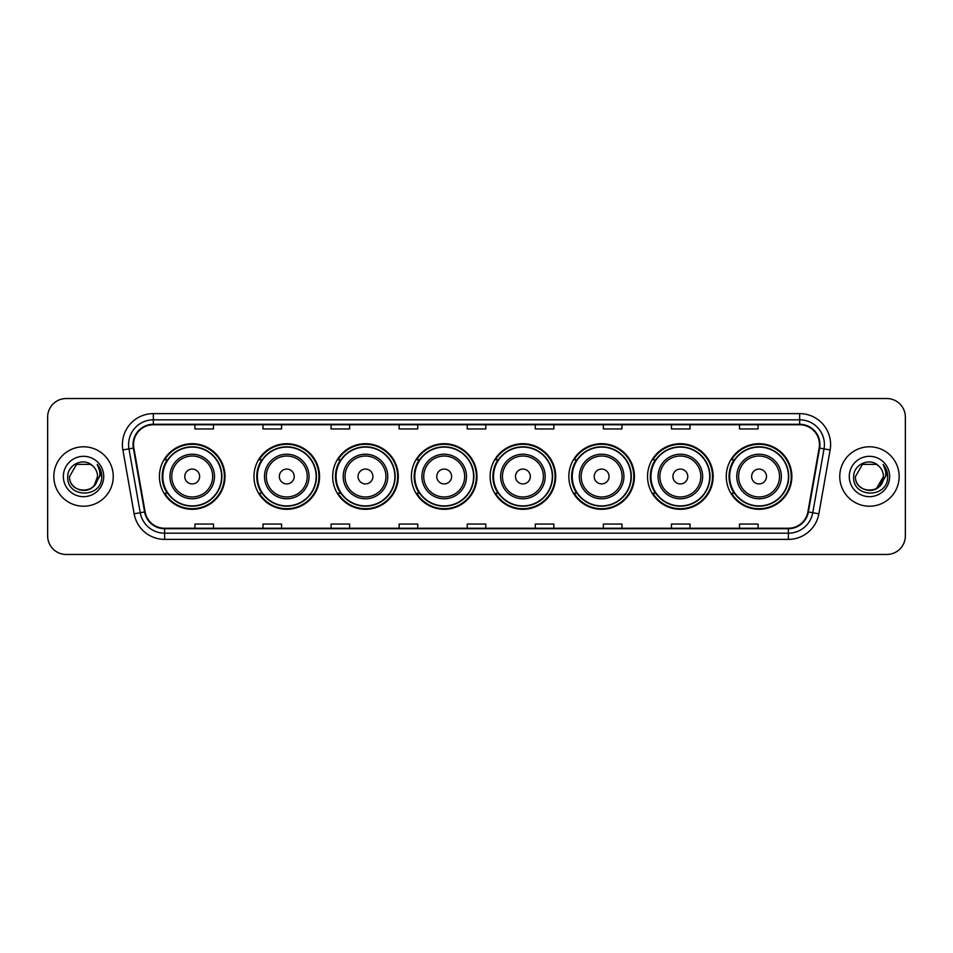 <?xml version="1.0" encoding="UTF-8"?>
<svg xmlns="http://www.w3.org/2000/svg" width="953" height="953" viewBox="0 0 953 953"><rect width="100%" height="100%" fill="white"/><g stroke="black" fill="none" stroke-linecap="round" stroke-linejoin="round"><path stroke-width="1.43" d="M726.257 476.5A32.795 32.795 0 0 0 759.053 509.295A32.795 32.795 0 0 0 791.86 476.5A32.795 32.795 0 0 0 759.053 443.705A32.795 32.795 0 0 0 726.257 476.5M647.54 476.5A32.795 32.795 0 0 0 680.347 509.295A32.795 32.795 0 0 0 713.142 476.5A32.795 32.795 0 0 0 680.347 443.705A32.795 32.795 0 0 0 647.54 476.5M568.834 476.5A32.795 32.795 0 0 0 601.629 509.295A32.795 32.795 0 0 0 634.424 476.5A32.795 32.795 0 0 0 601.629 443.705A32.795 32.795 0 0 0 568.834 476.5M490.116 476.5A32.795 32.795 0 0 0 522.911 509.295A32.795 32.795 0 0 0 555.706 476.5A32.795 32.795 0 0 0 522.911 443.705A32.795 32.795 0 0 0 490.116 476.5M411.398 476.5A32.795 32.795 0 0 0 444.193 509.295A32.795 32.795 0 0 0 477 476.5A32.795 32.795 0 0 0 444.193 443.705A32.795 32.795 0 0 0 411.398 476.5M332.68 476.5A32.795 32.795 0 0 0 365.487 509.295A32.795 32.795 0 0 0 398.283 476.5A32.795 32.795 0 0 0 365.487 443.705A32.795 32.795 0 0 0 332.68 476.5M253.963 476.5A32.795 32.795 0 0 0 286.77 509.295A32.795 32.795 0 0 0 319.565 476.5A32.795 32.795 0 0 0 286.77 443.705A32.795 32.795 0 0 0 253.963 476.5M159.413 476.5A32.795 32.795 0 0 0 192.208 509.295A32.795 32.795 0 0 0 225.003 476.5A32.795 32.795 0 0 0 192.208 443.705A32.795 32.795 0 0 0 159.413 476.5M167.275 493.213A30.008 30.008 0 0 1 167.275 459.787M261.837 493.213A30.008 30.008 0 0 1 261.837 459.787M340.555 493.213A30.008 30.008 0 0 1 340.555 459.787M419.26 493.213A30.008 30.008 0 0 1 419.26 459.787M497.978 493.213A30.008 30.008 0 0 1 497.978 459.787M576.696 493.213A30.008 30.008 0 0 1 576.696 459.787M655.414 493.213A30.008 30.008 0 0 1 655.414 459.787M734.132 493.213A30.008 30.008 0 0 1 734.132 459.787M47.65 417.092L47.65 535.908A18.56 18.56 0 0 0 66.21 554.467L886.79 554.467A18.56 18.56 0 0 0 905.35 535.908L905.35 417.092A18.56 18.56 0 0 0 886.79 398.533L66.21 398.533A18.56 18.56 0 0 0 47.65 417.092L47.65 535.908M53.833 476.5A29.71 29.71 0 0 0 83.542 506.21A29.71 29.71 0 0 0 113.24 476.5A29.71 29.71 0 0 0 83.542 446.79A29.71 29.71 0 0 0 53.833 476.5A29.71 29.71 0 0 0 83.542 506.21A29.71 29.71 0 0 0 113.24 476.5A29.71 29.71 0 0 0 83.542 446.79A29.71 29.71 0 0 0 53.833 476.5M839.76 476.5A29.71 29.71 0 0 0 869.458 506.21A29.71 29.71 0 0 0 899.167 476.5A29.71 29.71 0 0 0 869.458 446.79A29.71 29.71 0 0 0 839.76 476.5A29.71 29.71 0 0 0 869.458 506.21A29.71 29.71 0 0 0 899.167 476.5A29.71 29.71 0 0 0 869.458 446.79A29.71 29.71 0 0 0 839.76 476.5M133.539 444.563A19.799 19.799 0 0 1 153.35 424.764L799.65 424.764A19.799 19.799 0 0 1 819.151 448.005L807.894 511.868A19.799 19.799 0 0 1 788.393 528.236L164.607 528.236A19.799 19.799 0 0 1 145.106 511.868L133.849 448.005A19.799 19.799 0 0 1 133.539 444.563M133.051 444.563A20.299 20.299 0 0 0 133.36 448.089L144.618 511.952A20.299 20.299 0 0 0 164.607 528.724L788.393 528.724A20.299 20.299 0 0 0 808.382 511.952L819.64 448.089A20.299 20.299 0 0 0 799.65 424.276L153.35 424.276A20.299 20.299 0 0 0 133.051 444.563M122.877 449.947A30.937 30.937 0 0 1 153.35 413.626L799.65 413.626A30.937 30.937 0 0 1 830.123 449.947L818.865 513.81A30.937 30.937 0 0 1 788.393 539.374L164.607 539.374A30.937 30.937 0 0 1 134.135 513.81L122.877 449.947L128.965 448.863A24.754 24.754 0 0 1 153.35 419.82L799.65 419.82A24.754 24.754 0 0 1 824.035 448.863L812.766 512.726A24.754 24.754 0 0 1 788.393 533.18L164.607 533.18A24.754 24.754 0 0 1 140.234 512.726L128.965 448.863A24.754 24.754 0 0 1 128.595 444.563M886.79 398.533L66.21 398.533M66.21 554.467L886.79 554.467M905.35 535.908L905.35 417.092M808.382 511.952L812.766 512.726L824.035 448.863L830.123 449.947M467.22 424.764L467.22 428.957L485.78 428.957L485.78 424.764M399.14 424.764L399.14 428.957L417.712 428.957L417.712 424.764M331.072 424.764L331.072 428.957L349.644 428.957L349.644 424.764M263.004 424.764L263.004 428.957L281.564 428.957L281.564 424.764M194.936 424.764L194.936 428.957L213.496 428.957L213.496 424.764M535.288 424.764L535.288 428.957L553.86 428.957L553.86 424.764M603.356 424.764L603.356 428.957L621.928 428.957L621.928 424.764M671.436 424.764L671.436 428.957L689.996 428.957L689.996 424.764M739.504 424.764L739.504 428.957L758.064 428.957L758.064 424.764M485.78 528.236L485.78 524.043L467.22 524.043L467.22 528.236M417.712 528.236L417.712 524.043L399.14 524.043L399.14 528.236M349.644 528.236L349.644 524.043L331.072 524.043L331.072 528.236M281.564 528.236L281.564 524.043L263.004 524.043L263.004 528.236M213.496 528.236L213.496 524.043L194.936 524.043L194.936 528.236M553.86 528.236L553.86 524.043L535.288 524.043L535.288 528.236M621.928 528.236L621.928 524.043L603.356 524.043L603.356 528.236M689.996 528.236L689.996 524.043L671.436 524.043L671.436 528.236M758.064 528.236L758.064 524.043L739.504 524.043L739.504 528.236M79.242 489.818C89.856 491.486 95.955 487.054 97.528 476.5C98.385 494.547 68.699 494.547 69.557 476.5L76.55 464.385L90.535 464.385L92.703 465.934C84.126 456.928 67.592 464.349 67.746 476.5C66.174 498.097 101.185 498.657 101.757 477.548L101.78 476.5C101.733 471.914 100.208 467.887 97.206 464.409C99.493 468.161 100.291 472.188 99.612 476.5L94.264 485.482A13.985 13.985 0 0 0 97.528 476.5L94.264 485.482C86.83 495.524 68.83 489.103 69.557 476.5L76.55 464.385L90.535 464.385L92.703 465.934L90.535 464.385L76.55 464.385L69.557 476.5C68.699 494.547 98.385 494.547 97.528 476.5L94.228 485.53L97.528 476.5C98.385 494.547 68.699 494.547 69.557 476.5C68.699 494.547 98.385 494.547 97.528 476.5A13.985 13.985 0 0 0 92.703 465.934M63.363 476.5A20.18 20.18 0 0 0 83.542 496.68A20.18 20.18 0 0 0 103.722 476.5A20.18 20.18 0 0 0 83.542 456.32A20.18 20.18 0 0 0 63.363 476.5M97.337 464.564L101.78 477.024M199.63 476.5A7.421 7.421 0 0 0 192.208 469.079A7.421 7.421 0 0 0 184.787 476.5A7.421 7.421 0 0 0 192.208 483.921A7.421 7.421 0 0 0 199.63 476.5M214.485 476.5A22.276 22.276 0 0 0 192.208 454.224A22.276 22.276 0 0 0 169.932 476.5A22.276 22.276 0 0 0 192.208 498.776A22.276 22.276 0 0 0 214.485 476.5A22.276 22.276 0 0 1 192.208 498.776A22.276 22.276 0 0 1 169.932 476.5M221.608 476.5A29.4 29.4 0 0 0 192.208 447.1A29.4 29.4 0 0 0 162.82 476.5A29.4 29.4 0 0 0 192.208 505.9A29.4 29.4 0 0 0 221.608 476.5M224.384 476.5A32.176 32.176 0 0 1 164.702 493.213L167.692 493.213A29.674 29.674 0 0 0 221.882 476.571A29.674 29.674 0 0 0 167.692 459.787L164.702 459.787A32.176 32.176 0 0 1 224.384 476.5M294.191 476.5A7.421 7.421 0 0 0 286.77 469.079A7.421 7.421 0 0 0 279.336 476.5A7.421 7.421 0 0 0 286.77 483.921A7.421 7.421 0 0 0 294.191 476.5M309.046 476.5A22.276 22.276 0 0 0 286.77 454.224A22.276 22.276 0 0 0 264.493 476.5A22.276 22.276 0 0 0 286.77 498.776A22.276 22.276 0 0 0 309.046 476.5A22.276 22.276 0 0 1 286.77 498.776A22.276 22.276 0 0 1 264.493 476.5M316.158 476.5A29.4 29.4 0 0 0 286.77 447.1A29.4 29.4 0 0 0 257.37 476.5A29.4 29.4 0 0 0 286.77 505.9A29.4 29.4 0 0 0 316.158 476.5M318.945 476.5A32.176 32.176 0 0 1 259.264 493.213L262.242 493.213A29.674 29.674 0 0 0 316.432 476.571A29.674 29.674 0 0 0 262.242 459.787L259.264 459.787A32.176 32.176 0 0 1 318.945 476.5M372.909 476.5A7.421 7.421 0 0 0 365.487 469.079A7.421 7.421 0 0 0 358.054 476.5A7.421 7.421 0 0 0 365.487 483.921A7.421 7.421 0 0 0 372.909 476.5M387.764 476.5A22.276 22.276 0 0 0 365.487 454.224A22.276 22.276 0 0 0 343.199 476.5A22.276 22.276 0 0 0 365.487 498.776A22.276 22.276 0 0 0 387.764 476.5A22.276 22.276 0 0 1 365.487 498.776A22.276 22.276 0 0 1 343.199 476.5M394.876 476.5A29.4 29.4 0 0 0 365.487 447.1A29.4 29.4 0 0 0 336.087 476.5A29.4 29.4 0 0 0 365.487 505.9A29.4 29.4 0 0 0 394.876 476.5M397.663 476.5A32.176 32.176 0 0 1 337.981 493.213L340.96 493.213A29.674 29.674 0 0 0 395.15 476.571A29.674 29.674 0 0 0 340.96 459.787L337.981 459.787A32.176 32.176 0 0 1 397.663 476.5M451.627 476.5A7.421 7.421 0 0 0 444.193 469.079A7.421 7.421 0 0 0 436.772 476.5A7.421 7.421 0 0 0 444.193 483.921A7.421 7.421 0 0 0 451.627 476.5M466.47 476.5A22.276 22.276 0 0 0 444.193 454.224A22.276 22.276 0 0 0 421.917 476.5A22.276 22.276 0 0 0 444.193 498.776A22.276 22.276 0 0 0 466.47 476.5A22.276 22.276 0 0 1 444.193 498.776A22.276 22.276 0 0 1 421.917 476.5M473.593 476.5A29.4 29.4 0 0 0 444.193 447.1A29.4 29.4 0 0 0 414.805 476.5A29.4 29.4 0 0 0 444.193 505.9A29.4 29.4 0 0 0 473.593 476.5M476.381 476.5A32.176 32.176 0 0 1 416.699 493.213L419.677 493.213A29.674 29.674 0 0 0 473.867 476.571A29.674 29.674 0 0 0 419.677 459.787L416.699 459.787A32.176 32.176 0 0 1 476.381 476.5M530.333 476.5A7.421 7.421 0 0 0 522.911 469.079A7.421 7.421 0 0 0 515.49 476.5A7.421 7.421 0 0 0 522.911 483.921A7.421 7.421 0 0 0 530.333 476.5M545.187 476.5A22.276 22.276 0 0 0 522.911 454.224A22.276 22.276 0 0 0 500.635 476.5A22.276 22.276 0 0 0 522.911 498.776A22.276 22.276 0 0 0 545.187 476.5A22.276 22.276 0 0 1 522.911 498.776A22.276 22.276 0 0 1 500.635 476.5M552.311 476.5A29.4 29.4 0 0 0 522.911 447.1A29.4 29.4 0 0 0 493.523 476.5A29.4 29.4 0 0 0 522.911 505.9A29.4 29.4 0 0 0 552.311 476.5M555.087 476.5A32.176 32.176 0 0 1 495.405 493.213L498.395 493.213A29.674 29.674 0 0 0 552.585 476.571A29.674 29.674 0 0 0 498.395 459.787L495.405 459.787A32.176 32.176 0 0 1 555.087 476.5M609.05 476.5A7.421 7.421 0 0 0 601.629 469.079A7.421 7.421 0 0 0 594.207 476.5A7.421 7.421 0 0 0 601.629 483.921A7.421 7.421 0 0 0 609.05 476.5M623.905 476.5A22.276 22.276 0 0 0 601.629 454.224A22.276 22.276 0 0 0 579.353 476.5A22.276 22.276 0 0 0 601.629 498.776A22.276 22.276 0 0 0 623.905 476.5A22.276 22.276 0 0 1 601.629 498.776A22.276 22.276 0 0 1 579.353 476.5M631.017 476.5A29.4 29.4 0 0 0 601.629 447.1A29.4 29.4 0 0 0 572.229 476.5A29.4 29.4 0 0 0 601.629 505.9A29.4 29.4 0 0 0 631.017 476.5M633.805 476.5A32.176 32.176 0 0 1 574.123 493.213L577.113 493.213A29.674 29.674 0 0 0 631.303 476.571A29.674 29.674 0 0 0 577.113 459.787L574.123 459.787A32.176 32.176 0 0 1 633.805 476.5M687.768 476.5A7.421 7.421 0 0 0 680.347 469.079A7.421 7.421 0 0 0 672.913 476.5A7.421 7.421 0 0 0 680.347 483.921A7.421 7.421 0 0 0 687.768 476.5M702.623 476.5A22.276 22.276 0 0 0 680.347 454.224A22.276 22.276 0 0 0 658.07 476.5A22.276 22.276 0 0 0 680.347 498.776A22.276 22.276 0 0 0 702.623 476.5A22.276 22.276 0 0 1 680.347 498.776A22.276 22.276 0 0 1 658.07 476.5M709.735 476.5A29.4 29.4 0 0 0 680.347 447.1A29.4 29.4 0 0 0 650.947 476.5A29.4 29.4 0 0 0 680.347 505.9A29.4 29.4 0 0 0 709.735 476.5M712.522 476.5A32.176 32.176 0 0 1 652.841 493.213L655.819 493.213A29.674 29.674 0 0 0 710.009 476.571A29.674 29.674 0 0 0 655.819 459.787L652.841 459.787A32.176 32.176 0 0 1 712.522 476.5M766.486 476.5A7.421 7.421 0 0 0 759.053 469.079A7.421 7.421 0 0 0 751.631 476.5A7.421 7.421 0 0 0 759.053 483.921A7.421 7.421 0 0 0 766.486 476.5M781.341 476.5A22.276 22.276 0 0 0 759.053 454.224A22.276 22.276 0 0 0 736.776 476.5A22.276 22.276 0 0 0 759.053 498.776A22.276 22.276 0 0 0 781.341 476.5A22.276 22.276 0 0 1 759.053 498.776A22.276 22.276 0 0 1 736.776 476.5M788.453 476.5A29.4 29.4 0 0 0 759.053 447.1A29.4 29.4 0 0 0 729.664 476.5A29.4 29.4 0 0 0 759.053 505.9A29.4 29.4 0 0 0 788.453 476.5M791.24 476.5A32.176 32.176 0 0 1 731.559 493.213L734.537 493.213A29.674 29.674 0 0 0 788.727 476.571A29.674 29.674 0 0 0 734.537 459.787L731.559 459.787A32.176 32.176 0 0 1 791.24 476.5M878.618 465.934A13.985 13.985 0 0 1 883.443 476.5L876.45 488.615L883.443 476.5L880.179 485.482A13.985 13.985 0 0 0 883.443 476.5L880.143 485.53L883.443 476.5C884.301 494.547 854.615 494.547 855.472 476.5L862.465 464.385L876.45 464.385L878.618 465.934C870.041 456.928 853.507 464.349 853.662 476.5C852.089 498.097 887.1 498.657 887.672 477.548L887.696 476.5C887.648 471.914 886.123 467.887 883.121 464.409C885.408 468.161 886.207 472.188 885.528 476.5L880.179 485.482C872.757 495.524 854.746 489.103 855.472 476.5L862.465 464.385L876.45 464.385L878.618 465.934L876.45 464.385L862.465 464.385L855.472 476.5C854.615 494.547 884.301 494.547 883.443 476.5C884.301 494.547 854.615 494.547 855.472 476.5M849.278 476.5A20.18 20.18 0 0 0 869.458 496.68A20.18 20.18 0 0 0 889.637 476.5A20.18 20.18 0 0 0 869.458 456.32A20.18 20.18 0 0 0 849.278 476.5M883.252 464.564L887.696 477.024M799.65 413.626L799.65 424.276M128.965 448.863L133.36 448.089M164.607 539.374L164.607 528.724M788.393 528.724L788.393 539.374M134.135 513.81L144.618 511.952M819.64 448.089L824.035 448.863M153.35 413.626L153.35 424.276M812.766 512.726L818.865 513.81M212.674 476.5A20.466 20.466 0 0 0 192.208 456.034A20.466 20.466 0 0 0 171.743 476.5A20.466 20.466 0 0 0 192.208 496.966A20.466 20.466 0 0 0 212.674 476.5M307.235 476.5A20.466 20.466 0 0 0 286.77 456.034A20.466 20.466 0 0 0 266.304 476.5A20.466 20.466 0 0 0 286.77 496.966A20.466 20.466 0 0 0 307.235 476.5M385.941 476.5A20.466 20.466 0 0 0 365.487 456.034A20.466 20.466 0 0 0 345.022 476.5A20.466 20.466 0 0 0 365.487 496.966A20.466 20.466 0 0 0 385.941 476.5M464.659 476.5A20.466 20.466 0 0 0 444.193 456.034A20.466 20.466 0 0 0 423.728 476.5A20.466 20.466 0 0 0 444.193 496.966A20.466 20.466 0 0 0 464.659 476.5M543.377 476.5A20.466 20.466 0 0 0 522.911 456.034A20.466 20.466 0 0 0 502.445 476.5A20.466 20.466 0 0 0 522.911 496.966A20.466 20.466 0 0 0 543.377 476.5M622.095 476.5A20.466 20.466 0 0 0 601.629 456.034A20.466 20.466 0 0 0 581.163 476.5A20.466 20.466 0 0 0 601.629 496.966A20.466 20.466 0 0 0 622.095 476.5M700.812 476.5A20.466 20.466 0 0 0 680.347 456.034A20.466 20.466 0 0 0 659.881 476.5A20.466 20.466 0 0 0 680.347 496.966A20.466 20.466 0 0 0 700.812 476.5M779.518 476.5A20.466 20.466 0 0 0 759.053 456.034A20.466 20.466 0 0 0 738.599 476.5A20.466 20.466 0 0 0 759.053 496.966A20.466 20.466 0 0 0 779.518 476.5"/></g></svg>
